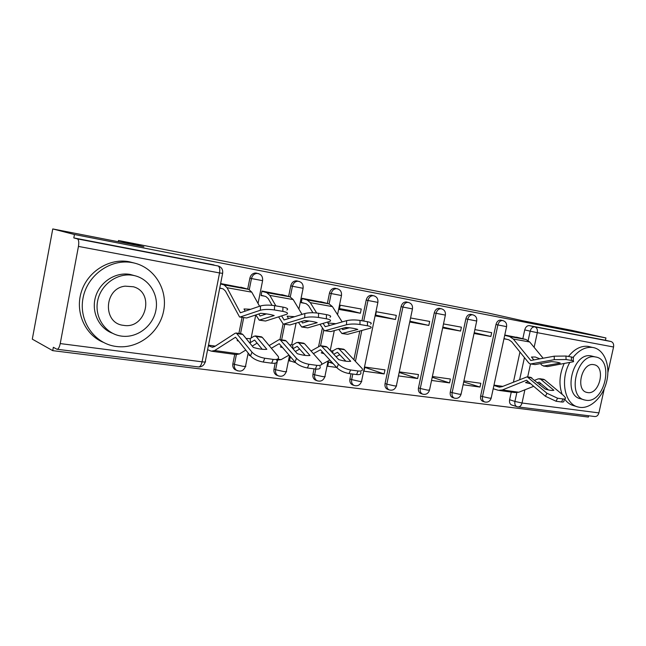 <?xml version="1.0" encoding="UTF-8"?>
<svg xmlns="http://www.w3.org/2000/svg" width="646" height="646" viewBox="0 0 646 646"><rect width="100%" height="100%" fill="white"/><g stroke="black" fill="none" stroke-linecap="round" stroke-linejoin="round"><path stroke-width="0.97" d="M256.898 273.193L255.251 273.008C252.465 273.379 250.672 275.091 249.873 278.135L251.48 278.547C252.279 275.495 254.08 273.775 256.866 273.403L258.57 273.605M297.418 280.994L296.175 280.816C293.397 281.058 291.596 282.73 290.757 285.839L292.428 286.251C293.268 283.142 295.077 281.462 297.854 281.22L299.171 281.414M335.807 288.374L334.822 288.229C332.117 288.391 330.332 290.022 329.476 293.131L331.204 293.55C332.06 290.442 333.845 288.802 336.558 288.641L337.624 288.81M372.233 295.392L371.426 295.254C368.801 295.375 367.065 296.966 366.209 300.043L367.978 300.479C368.842 297.394 370.586 295.795 373.21 295.674L374.099 295.836M406.843 302.045L406.164 301.932C403.637 302.021 401.949 303.58 401.093 306.616L402.91 307.052C403.766 304.008 405.454 302.441 407.989 302.36L408.757 302.498M439.764 308.384L439.191 308.287C436.761 308.344 435.121 309.87 434.273 312.866L436.123 313.302C436.971 310.306 438.61 308.78 441.04 308.715L441.711 308.845M471.128 314.424L470.619 314.327C468.285 314.384 466.703 315.878 465.871 318.809L467.744 319.261C468.584 316.314 470.167 314.812 472.509 314.764L473.098 314.877M501.021 320.174L500.585 320.093C498.341 320.133 496.814 321.595 495.991 324.486L497.888 324.93C498.712 322.039 500.246 320.569 502.491 320.529L503.016 320.634M52.762 228.942L143.888 246.748L118.468 240.498L488.311 313.06L523.268 320.876L571.734 330.348L605.94 337.947L74.451 234.514L52.762 228.942L32.3 339.15L52.722 350.649L588.393 417.058L588.676 415.766M52.722 350.649L53.352 347.29L56.905 349.236C58.277 349.308 59.384 347.419 60.231 343.575L78.449 246.417C79.078 242.298 78.755 239.795 77.48 238.907L218.493 266.047M74.451 234.514L73.814 237.922L77.399 238.875M517.478 406.827L511.713 405.002C509.888 404.194 509.185 402.442 509.605 399.729L511.269 392.082M513.449 382.012L519.949 351.997M522.824 338.714L524.73 329.896L530.172 331.172C530.988 328.321 532.474 326.876 534.63 326.836L611.1 341.548C613.151 342.38 613.966 344.197 613.555 347.007L607.886 372.516M604.293 388.65L598.907 412.899C598.131 415.499 596.694 416.702 594.595 416.508L518.181 406.948M610.979 341.516L605.423 340.264L605.94 337.947M463.101 384.758L480.002 387.067L463.707 381.923M480.002 387.067L480.818 383.288L463.917 380.922M474.043 333.473L490.863 336.469L474.212 332.698M490.863 336.469L491.679 332.658L474.867 329.613M431.56 380.437L449.568 382.9L432.222 377.304M449.568 382.9L450.391 379.024L432.392 376.505M442.672 327.885L460.582 331.075L442.833 327.094M460.582 331.075L461.414 327.175L443.503 323.929M398.501 375.907L417.639 378.532L399.228 372.451M417.639 378.532L418.479 374.559L399.349 371.878M409.782 322.031L428.823 325.423L409.952 321.215M428.823 325.423L429.663 321.425L410.63 317.977M384.12 373.937L384.968 369.867L364.861 367.057L364.005 371.184L384.12 373.937L364.788 367.38M395.465 319.479L396.321 315.377L376.303 311.752L375.447 315.918L395.465 319.479L375.617 315.078M333.134 363.617L328.564 362.018M360.387 313.237L361.251 309.03L340.192 305.211L339.311 309.482L360.387 313.237L350.156 310.524L339.489 308.618M332.084 362.463L328.572 361.978L327.708 366.217L336.631 367.437M324.276 302.635L302.134 298.315L301.246 302.699L304.654 303.305M290.353 356.624L289.465 360.977L290.934 361.179M285.346 295.585L261.969 291.039L261.073 295.545L264.375 296.134M249.316 354.46L249.122 355.453L250.236 355.607M244.245 288.148L220.633 283.546M236.662 370.368L234.845 369.536C233.133 368.139 232.479 366.201 232.867 363.746L234.732 354.371M238.891 333.425L242.08 317.38M247.693 289.093L249.873 278.135M277.481 375.504L276.27 375.019C274.348 373.727 273.589 371.749 273.993 369.092L275.188 363.173M279.936 339.602L283.077 323.977M288.617 296.466L290.757 285.839M316.072 380.349L315.361 380.074C313.35 378.887 312.551 376.917 312.963 374.155L314.045 368.858M318.535 346.813L322.338 328.176M327.377 303.45L329.476 293.131M352.773 384.959L352.361 384.806C350.326 383.708 349.518 381.762 349.93 378.968L350.996 373.8M353.927 359.612L359.806 331.091M361.938 320.755L366.209 300.043M387.689 389.352L387.463 389.272C385.436 388.254 384.636 386.34 385.056 383.53L401.093 306.616M418.471 387.875L420.271 388.496C419.852 391.298 420.635 393.18 422.621 394.133L420.812 393.503C418.834 392.55 418.051 390.677 418.471 387.875L434.273 312.866M450.294 392.017L452.127 392.631C451.707 395.409 452.458 397.25 454.396 398.146L452.563 397.524C450.633 396.628 449.874 394.795 450.294 392.017L465.871 318.809M480.64 395.966L482.497 396.571C482.077 399.317 482.804 401.118 484.686 401.965L482.828 401.352C480.947 400.504 480.22 398.711 480.64 395.966L495.991 324.486M118.234 241.733L118.468 240.498M520.506 338.149L504.776 335.032M493.173 388.876L494.069 388.997M503.961 338.803L507.045 339.352M502.806 386.365L493.98 385.129M73.814 237.922L214.076 264.957M605.423 340.264L529.179 325.6C527.023 325.632 525.545 327.062 524.73 329.896M215.296 346.119L208.496 345.166M219.721 288.181L221.796 288.552M533.871 359.959L531.48 357.028L535.227 357.004L539.959 358.829M534.492 359.838L533.628 359.669M504.009 338.593L508.846 339.804L511.616 341.677L528.864 363.052L530.075 363.876L535.122 364.578L551.474 361.631C555.641 361.897 558.556 362.382 560.227 363.084L543.851 365.983L541.711 365.127L540.468 363.609M543.318 366.016L547.525 366.581L573.341 361.736C574.019 361.227 573.398 360.799 571.484 360.444L571.387 356.972C573.301 357.327 573.923 357.763 573.244 358.272L573.317 360.985M504.712 335.322L509.621 336.534L513.328 339.045L530.81 360.5L554.211 356.188L565.969 356.035L571.387 356.972M535.122 364.578L530.463 363.94M516.332 337.131L525.973 339.489L529.704 341.984L543.141 358.239M565.969 356.035L566.058 359.523L571.484 360.444M566.058 359.523L554.292 359.677L554.211 356.188M530.996 363.908L554.292 359.677M528.145 381.56L525.537 382.618L530.762 383.789M493.205 388.731L498.381 390.321L502.33 389.966L526.522 380.211L545.434 396.281L546.944 393.252L557.563 398.211L556.044 401.239L545.434 396.281M543.367 379.259L544.643 379.783L540.589 379.17L553.88 390.281C551.967 390.701 549.035 390.281 545.087 389.029L530.576 377.337M493.907 385.476L498.93 387.019L501.885 386.744L527.176 376.82L546.944 393.252M537.48 382.61L539.135 382.117L548.462 389.958M540.589 379.17L538.344 378.814L534.71 380.276M499.463 390.475L514.83 392.566L518.803 392.219L533.717 386.308M539.257 384.112L540.783 383.506M564.83 398.913L563.918 400.722C564.224 401.772 563.417 402.192 561.495 401.974L563.013 398.953L557.563 398.211M563.013 398.953C564.935 399.18 565.743 398.768 565.428 397.726L563.619 395.578L544.643 379.783M561.495 401.974L556.044 401.239M569.675 362.681C559.888 379.84 564.709 404.154 578.025 406.988L579.906 407.368C591.009 408.894 603.445 396.402 606.852 380.712C610.43 365.047 604.196 349.502 593.133 347.532L592.455 347.427C585.494 346.724 579.034 350.059 573.075 357.432M589.96 346.781L587.917 346.353C580.907 345.65 574.415 349.018 568.448 356.463M564.103 363.666C559.363 374.543 558.701 384.774 562.141 394.343M564.709 399.147C567.115 402.498 570.063 404.662 573.567 405.64L577.209 406.738M584.024 399.793L580.657 398.8C562.23 395.457 572.744 351.868 591.05 355.898L592.802 356.326M595.483 356.963L595.257 356.931C576.935 352.894 566.356 396.684 584.8 400.019L585.898 400.237C604.696 403.831 614.604 359.394 595.483 356.963M587.602 392.558C599.738 394.981 606.158 366.145 593.779 364.675L593.779 364.675C581.876 361.897 574.98 390.426 587.044 392.453L587.602 392.558M132.357 262.639C110.894 258.4 87.194 275.018 83.011 298.169C78.505 321.256 94.696 343.93 116.337 346.49C137.921 349.397 159.578 332.682 163.648 310.871C168.033 289.109 153.893 266.54 132.357 262.639M134.32 263.051L129.143 261.727C109.65 257.956 87.953 271.142 81.461 291.491C74.783 311.776 84.828 334.604 103.094 342.235M112.372 333.207C98.79 328.103 91.021 311.598 95.6 296.692C100.033 281.745 115.779 271.78 130.104 274.429L135.006 275.769M133.084 275.358C117.548 272.434 100.614 284.498 97.594 301.125C94.34 317.719 105.823 334.127 121.464 336.106C137.065 338.326 152.932 326.222 155.896 310.29C159.086 294.398 148.669 278.038 133.084 275.358M123.523 325.342C145.786 329.525 155.25 292.646 133.399 286.767L125.138 286.154C103.78 288.334 102.488 323.468 123.523 325.342M335.896 323.703L327.829 322.976L329.42 325.536M341.92 328.523L342.768 329.581L349.405 327.772M319.988 324.332L324.365 330.663L330.817 331.576L345.82 327.457C350.98 327.821 354.977 328.483 357.803 329.444L341.879 333.498L338.77 329.387M342.202 333.546L347.685 334.297L370.602 328.103C371.983 327.215 370.917 326.432 367.413 325.762L367.469 321.708C370.974 322.394 372.031 323.186 370.651 324.098M323.089 323.436L325.277 326.706L346.603 320.674C350.487 319.786 354.961 319.705 360.024 320.424L367.469 321.708M330.817 331.576L324.712 330.72M320.497 301.642L329.137 303.911L332.424 306.624L342.17 321.926M345.715 327.482L346.418 328.588M302.078 298.597L307.092 299.93L310.314 302.659L316.661 312.987M301.302 302.401L306.261 303.741L308.659 305.784L312.914 312.745M360.024 320.424L359.959 324.494L367.413 325.762M359.959 324.494C354.896 323.791 350.423 323.872 346.539 324.736L346.603 320.674M325.188 330.663L346.539 324.736M322.612 352.094L321.207 352.861L324.13 353.758M313.431 353.596L320.464 349.777L336.937 367.776L338.439 364.191C341.532 367.098 345.586 369.019 350.592 369.956L349.074 373.55C344.068 372.621 340.03 370.699 336.937 367.776M343.373 349.155L344.52 349.712L339.021 348.888L350.721 361.292C347.621 361.663 343.607 361.09 338.698 359.58L327.118 347.096L325.988 346.539M311.081 350.98L319.988 345.998L321.264 345.836L338.439 364.191M333.74 354.234L337.478 352.288L345.86 361.211M339.021 348.888L336.986 348.557L332.763 350.851L332.973 353.41M321.595 364.449L329.864 360.032M336.049 356.729L339.796 354.727M330.566 350.818L332.763 350.851M303.563 355.187L304.565 354.63M360.718 372.153C361.494 374.099 360.105 374.898 356.552 374.543L358.07 370.982L350.592 369.956M358.07 370.982C361.615 371.345 363.004 370.554 362.228 368.624L344.52 349.712M356.552 374.543L349.074 373.55M290.288 356.883L290.708 357.036M289.529 360.662L295.618 362.689M294.6 316.693L287.123 316.169L288.52 318.575M301.537 321.49L302.603 322.984L309.159 321.038M278.62 316.887L283.206 324.017L289.933 324.97L304.524 320.594C309.894 320.973 314.126 321.676 317.218 322.701L301.706 327.005L298.476 322.402M302.021 327.062L307.779 327.853L329.896 321.377C331.446 320.408 330.267 319.544 326.367 318.785L326.456 314.618C330.356 315.385 331.535 316.265 329.985 317.259M281.624 315.934L284.103 319.948L304.831 313.528C308.651 312.583 313.229 312.494 318.567 313.253L326.456 314.618M289.933 324.97L283.513 324.074M281.688 294.608L290.038 296.845L293.203 299.591L302.045 314.384M305.808 320.691L306.495 321.829M261.913 291.322L266.766 292.646L269.85 295.408L275.85 305.873M261.137 295.23L265.918 296.562L268.219 298.63L272.023 305.308M318.567 313.253L318.47 317.444L326.367 318.785M318.47 317.444C313.124 316.693 308.546 316.782 304.726 317.703L304.831 313.528M283.982 324.009L304.726 317.703M281.47 346.272L280.372 346.918L282.649 347.645M271.417 348.242L279.201 343.68L295.004 362.043L296.49 358.336C299.51 361.316 303.66 363.294 308.941 364.271L307.431 367.978C302.158 367.001 298.016 365.03 295.004 362.043M303.45 343.147L304.557 343.704L298.743 342.832L309.999 355.486C306.624 355.841 302.385 355.235 297.257 353.669L286.154 340.943L285.064 340.377M269.18 345.57L278.797 339.812L280.033 339.626L296.49 358.336M292.945 348.727L297.217 346.345L305.267 355.421M298.743 342.832L296.772 342.509L292.654 344.907L292.913 348.687M276.827 360.113L281.099 359.636L289.053 355.106M295.367 351.497L299.647 349.058M289.545 344.827L292.654 344.907M319.964 366.387C320.852 368.527 319.318 369.415 315.361 369.036L316.871 365.353L308.941 364.271M316.871 365.353C320.828 365.749 322.354 364.877 321.466 362.745L304.557 343.704M315.361 369.036L307.431 367.978M249.186 355.122L250.147 355.494M250.721 309.281L244.018 308.966L245.205 311.17M258.796 313.956L260.088 315.999L266.499 313.908M219.761 287.971L223.274 288.972L225.462 291.071L239.545 316.968L246.635 317.977L260.734 313.318C266.33 313.722 270.819 314.465 274.203 315.555L259.183 320.141L255.84 314.933M259.49 320.19L265.538 321.03L286.759 314.255C288.487 313.189 287.171 312.236 282.819 311.38L282.948 307.1C287.3 307.964 288.609 308.941 286.881 310.023M220.552 283.941L224.122 284.934L227.061 287.736L240.385 312.785L260.508 305.938C264.246 304.944 268.93 304.847 274.566 305.647L282.948 307.1M246.635 317.977L239.868 317.024M240.716 287.179L248.742 289.384L251.77 292.17L259.587 306.252M263.641 313.56L264.246 314.642M274.566 305.647L274.429 309.959L282.819 311.38M274.429 309.959C268.793 309.168 264.101 309.256 260.354 310.241L260.508 305.938M240.32 316.952L260.354 310.241M237.89 340.151L237.147 340.628L238.681 341.136M207.608 349.696L211.363 351.19L214.666 350.528L235.515 337.228L250.519 355.962L251.988 352.135C254.92 355.171 259.175 357.206 264.747 358.239L263.261 362.059C257.681 361.041 253.434 359.006 250.519 355.962M261.21 336.784L262.276 337.357L256.115 336.429L266.838 349.325C263.18 349.664 258.675 349.018 253.329 347.403L242.775 334.426L241.733 333.853M208.392 345.699L212.033 347.128L214.504 346.627L235.168 333.255L236.291 333.037L251.988 352.135M249.388 342.55L250.43 342.558L254.605 340.054L262.26 349.284M256.115 336.429L254.217 336.114L250.212 338.617L250.43 342.558M212.259 351.311L236.097 354.565L239.48 353.935L245.803 350.059M252.263 346.095L257.148 343.099M246.061 338.464L250.212 338.617M276.771 360.258C277.788 362.624 276.092 363.601 271.675 363.189L273.169 359.386L264.747 358.239M273.169 359.386C277.586 359.814 279.282 358.853 278.256 356.503L262.276 337.357M271.675 363.189L263.261 362.059M60.231 343.575L202.077 361.825L219.551 272.943L78.449 246.417M509.605 399.729L514.927 401.432L516.824 392.695M519.691 379.452L524.439 357.569M528.137 340.515L530.172 331.172L537.31 332.674L534.129 347.33M530.511 363.948L527.701 376.901M524.891 389.804L522.025 403.007L598.907 412.899M613.555 347.007L537.31 332.674C537.755 329.678 536.971 327.756 534.969 326.9L529.397 325.632M232.867 363.746L234.425 364.376L236.363 354.622M240.522 333.675L243.712 317.646M249.283 289.602L251.48 278.547L262.599 280.671C262.938 276.278 261.032 273.856 256.866 273.403L255.251 273.008M273.993 369.092L275.616 369.722L277.53 360.21M281.632 339.861L284.773 324.276M290.28 296.926L292.428 286.251L303.095 288.302C303.467 284.2 301.722 281.842 297.854 281.22L296.175 280.816M312.963 374.155L314.642 374.785L315.805 369.084M320.553 345.788L323.719 330.276M329.097 303.903L331.204 293.55L341.468 295.537C341.847 291.637 340.216 289.335 336.558 288.641L334.822 288.229M349.93 378.968L351.658 379.59L352.805 374.042M355.453 361.211L361.776 330.566M363.73 321.062L367.978 300.479L377.878 302.393C378.257 298.662 376.707 296.417 373.21 295.674L371.426 295.254M385.056 383.53L386.825 384.152L402.91 307.052L412.463 308.909C412.851 305.316 411.357 303.127 407.989 302.36L406.164 301.932M445.352 315.183L429.542 389.966L427.749 390.16L420.271 388.496L436.123 313.302L445.369 315.111C445.748 311.638 444.311 309.499 441.04 308.715L439.191 308.287M476.691 321.086L461.107 394.084L459.459 394.262L452.127 392.631L467.744 319.261L476.708 321.014C477.079 317.646 475.682 315.563 472.509 314.764L470.619 314.327M506.569 326.706L491.21 398.009L489.692 398.17L482.497 396.571L497.888 324.93L506.577 326.642C506.957 323.371 505.592 321.337 502.491 320.529L500.585 320.093M387.463 389.272L389.223 389.909C387.204 388.884 386.405 386.97 386.825 384.152L394.448 385.864C396.337 386.09 396.991 386.017 396.41 385.646L412.447 308.99M352.361 384.806L354.089 385.444C352.046 384.346 351.238 382.4 351.658 379.59L359.434 381.334C361.502 381.584 362.22 381.503 361.59 381.1L377.862 302.481M317.501 380.914L317.041 380.72C315.022 379.525 314.222 377.555 314.642 374.785L322.572 376.57C324.849 376.844 325.641 376.755 324.946 376.319L328.079 360.993M278.644 376.02L277.893 375.673C275.963 374.373 275.204 372.395 275.616 369.722L283.715 371.547C286.218 371.846 287.09 371.757 286.331 371.272L289.489 355.623M237.623 370.852L236.396 370.19C234.684 368.785 234.03 366.847 234.425 364.376L242.694 366.25C245.456 366.573 246.425 366.476 245.585 365.951L248.169 353.015M517.026 406.73C515.201 405.922 514.499 404.154 514.927 401.432L522.025 403.007C521.225 405.777 519.804 407.077 517.737 406.891L517.026 406.73M213.551 264.828L77.48 238.907M222.612 273.46L205.283 361.502C206.203 362.075 205.129 362.18 202.077 361.825C201.229 365.345 199.969 367.041 198.306 366.928L57.195 349.276M219.551 272.943L222.636 273.339C223.072 269.495 221.538 267.032 218.025 265.942C219.616 266.83 220.125 269.164 219.551 272.943M543.851 365.983L547.525 366.581M530.649 360.387L531.125 360.468M513.328 339.045L529.704 341.984M509.484 336.493L525.836 339.449M531.844 377.862L528.081 377.296M518.803 392.219L502.33 389.966M500.077 387.132L498.607 386.93M342.509 329.468L342.945 329.533M342.695 333.489L347.685 334.297M325.027 326.593L325.455 326.658M310.314 302.659L332.424 306.624M306.971 299.897L329.008 303.878M327.118 347.096L321.999 346.329M302.352 322.863L302.772 322.935M302.498 326.997L307.779 327.853M283.86 319.827L284.272 319.891M269.85 295.408L293.203 299.591M266.645 292.606L289.917 296.813M286.154 340.943L280.735 340.127M281.099 359.636L277.481 359.144M259.853 315.878L260.257 315.942M259.95 320.125L265.538 321.03M227.061 287.736L251.77 292.17M224.009 284.902L248.629 289.351M242.775 334.426L237.025 333.562M239.48 353.935L214.666 350.528M212.97 347.201L211.767 347.031M484.686 401.965C487.851 402.62 489.999 401.384 491.154 398.259M315.361 380.074L317.041 380.72C320.755 381.891 323.355 380.551 324.857 376.715M276.27 375.019L277.893 375.673C281.801 377.135 284.579 375.81 286.235 371.708M234.845 369.536L236.396 370.19C240.546 372.161 243.582 370.909 245.488 366.419M454.396 398.146C457.634 398.848 459.855 397.589 461.042 394.367M422.621 394.133C425.948 394.9 428.233 393.616 429.477 390.273M389.223 389.909C392.655 390.765 395.029 389.457 396.337 385.977M354.089 385.444C357.642 386.429 360.121 385.105 361.51 381.471M341.451 295.634L337.551 314.675M334.289 330.623L330.235 350.455M303.079 288.407L298.896 309.111M296.062 323.129L291.661 344.899M262.575 280.784L258.045 303.483M255.759 314.957L251.157 338.028M529.179 325.6L611.1 341.548M198.742 366.968C201.972 366.888 204.112 365.24 205.178 362.018M509.621 336.534L525.973 339.489M543.722 379.315L539.676 378.701M499.738 387.132L498.93 387.019M530.931 377.385L527.176 376.82M592.455 347.427L587.917 346.353M591.05 355.898L595.257 356.931M586.431 392.284L587.044 392.453M307.092 299.93L329.137 303.911M343.704 349.203L338.205 348.372M326.311 346.587L321.191 345.812M266.766 292.646L290.038 296.845M303.765 343.196L297.959 342.315M285.379 340.426L279.96 339.61M224.122 284.934L248.742 289.384M261.517 336.832L255.356 335.904M212.687 347.217L212.033 347.128M242.032 333.901L236.291 333.037"/></g></svg>
